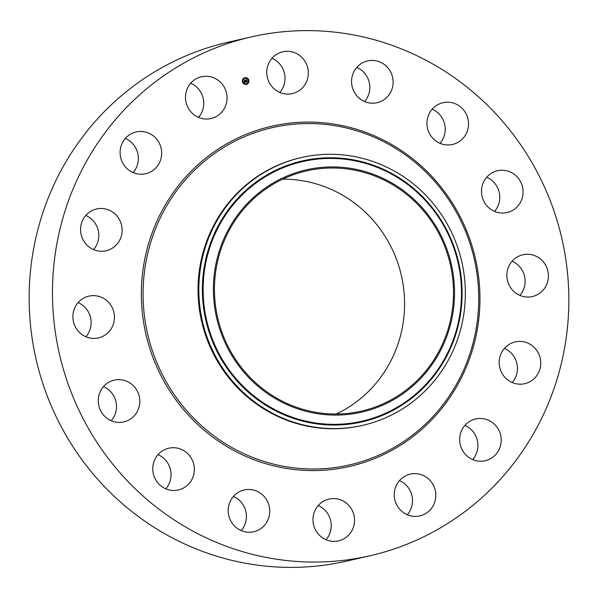 <?xml version="1.0" encoding="UTF-8"?>
<svg xmlns="http://www.w3.org/2000/svg" width="598" height="598" viewBox="0 0 598 598"><rect width="100%" height="100%" fill="white"/><g stroke="black" fill="none" stroke-linecap="round" stroke-linejoin="round"><path stroke-width="0.9" d="M268.353 64.225A21.431 20.758 -102.9 0 1 282.772 51.824A21.431 20.758 -102.9 0 1 303.388 59.082A21.431 20.758 -102.9 0 1 306.744 81.193A21.431 20.758 -102.9 0 1 292.317 93.602A21.431 20.758 -102.9 0 1 271.701 86.336A21.431 20.758 -102.9 0 1 268.353 64.225M271.985 58.298A21.431 20.758 -102.9 0 1 283.43 86.523A21.431 20.758 -102.9 0 1 279.797 92.451M369.96 555.774L346.653 561.103A266.132 257.775 -102.9 0 1 188.25 545.6A266.132 257.775 -102.9 0 1 29.997 276.478A266.132 257.775 -102.9 0 1 228.04 42.226L251.347 36.897A266.132 257.775 -102.9 0 1 409.75 52.4A266.132 257.775 -102.9 0 1 568.003 321.522A266.132 257.775 -102.9 0 1 369.96 555.774A266.132 257.775 -102.9 0 1 211.565 540.271A266.132 257.775 -102.9 0 1 53.312 271.148A266.132 257.775 -102.9 0 1 251.347 36.897M362.702 425.342L361.91 425.522A137.361 133.04 -102.9 0 1 280.156 417.516A137.361 133.04 -102.9 0 1 198.476 278.616A137.361 133.04 -102.9 0 1 300.697 157.708L301.482 157.528A137.361 133.04 -102.9 0 1 383.236 165.534A137.361 133.04 -102.9 0 1 464.601 278.803A137.361 133.04 -102.9 0 1 408 405.227A137.361 133.04 -102.9 0 1 362.702 425.342A137.361 133.04 -102.9 0 1 280.948 417.337A137.361 133.04 -102.9 0 1 199.575 304.068A137.361 133.04 -102.9 0 1 256.176 177.643A137.361 133.04 -102.9 0 1 301.482 157.528M265.28 188.049A124.279 120.377 -102.9 0 1 433.064 221.738A124.279 120.377 -102.9 0 1 402.648 393.962A124.279 120.377 -102.9 0 1 234.872 360.273A124.279 120.377 -102.9 0 1 265.28 188.049M288.094 403.927A123.195 119.323 -102.9 0 1 214.839 279.348A123.195 119.323 -102.9 0 1 306.512 170.908A123.195 119.323 -102.9 0 1 379.835 178.084A123.195 119.323 -102.9 0 1 453.097 302.67A123.195 119.323 -102.9 0 1 361.416 411.11A123.195 119.323 -102.9 0 1 288.094 403.927M282.667 179.183A123.195 119.323 -102.9 0 1 330.926 189.267A123.195 119.323 -102.9 0 1 404.54 300.839A123.195 119.323 -102.9 0 1 336.353 414.01M356.782 67.41A21.431 20.758 -102.9 0 1 364.593 101.555M432.19 109.172A21.431 20.758 -102.9 0 1 439.993 143.326M486.727 177.24A21.431 20.758 -102.9 0 1 494.531 211.386M512.082 261.244A21.431 20.758 -102.9 0 1 512.314 261.341A21.431 20.758 -102.9 0 1 519.894 295.39M504.413 348.395A21.431 20.758 -102.9 0 1 511.38 353.231A21.431 20.758 -102.9 0 1 512.217 382.541M464.87 425.425A21.431 20.758 -102.9 0 1 476.337 437.28A21.431 20.758 -102.9 0 1 472.674 459.578M399.486 480.613A21.431 20.758 -102.9 0 1 412.523 500.675A21.431 20.758 -102.9 0 1 407.29 514.766M318.203 505.549A21.431 20.758 -102.9 0 1 329.648 533.775A21.431 20.758 -102.9 0 1 326.015 539.702M233.407 496.445A21.431 20.758 -102.9 0 1 241.218 530.59M158.007 454.674A21.431 20.758 -102.9 0 1 165.81 488.828M103.469 386.614A21.431 20.758 -102.9 0 1 111.273 420.76M78.106 302.61A21.431 20.758 -102.9 0 1 78.338 302.708A21.431 20.758 -102.9 0 1 85.918 336.756M85.783 215.459A21.431 20.758 -102.9 0 1 92.75 220.296A21.431 20.758 -102.9 0 1 93.587 249.605M125.326 138.422A21.431 20.758 -102.9 0 1 136.785 150.277A21.431 20.758 -102.9 0 1 133.13 172.575M190.71 83.234A21.431 20.758 -102.9 0 1 203.746 103.297A21.431 20.758 -102.9 0 1 198.514 117.387M263.651 526.21A21.431 20.758 -102.9 0 1 253.746 531.742A21.431 20.758 -102.9 0 1 230.806 521A21.431 20.758 -102.9 0 1 234.289 495.495A21.431 20.758 -102.9 0 1 244.193 489.964A21.431 20.758 -102.9 0 1 267.134 500.705A21.431 20.758 -102.9 0 1 263.651 526.21M439.814 103.693A21.431 20.758 -102.9 0 1 442.976 102.692A21.431 20.758 -102.9 0 1 467.539 117.305A21.431 20.758 -102.9 0 1 455.683 143.468A21.431 20.758 -102.9 0 1 452.522 144.469A21.431 20.758 -102.9 0 1 427.959 129.863A21.431 20.758 -102.9 0 1 439.814 103.693M181.493 488.977A21.431 20.758 -102.9 0 1 178.339 489.979A21.431 20.758 -102.9 0 1 153.776 475.365A21.431 20.758 -102.9 0 1 165.631 449.203A21.431 20.758 -102.9 0 1 168.786 448.201A21.431 20.758 -102.9 0 1 193.348 462.815A21.431 20.758 -102.9 0 1 181.493 488.977M502.305 170.258A21.431 20.758 -102.9 0 1 522.936 189.484A21.431 20.758 -102.9 0 1 507.059 212.537A21.431 20.758 -102.9 0 1 502.26 213.045A21.431 20.758 -102.9 0 1 481.629 193.812A21.431 20.758 -102.9 0 1 497.506 170.759A21.431 20.758 -102.9 0 1 502.305 170.258M119.002 422.412A21.431 20.758 -102.9 0 1 98.378 403.187A21.431 20.758 -102.9 0 1 114.255 380.134A21.431 20.758 -102.9 0 1 119.054 379.633A21.431 20.758 -102.9 0 1 139.678 398.859A21.431 20.758 -102.9 0 1 123.801 421.911A21.431 20.758 -102.9 0 1 119.002 422.412M535.621 256.011A21.431 20.758 -102.9 0 1 548.366 277.681A21.431 20.758 -102.9 0 1 532.422 296.541A21.431 20.758 -102.9 0 1 519.662 295.292A21.431 20.758 -102.9 0 1 506.925 273.622A21.431 20.758 -102.9 0 1 522.869 254.763A21.431 20.758 -102.9 0 1 535.621 256.011M85.686 336.659A21.431 20.758 -102.9 0 1 72.949 314.989A21.431 20.758 -102.9 0 1 88.893 296.13A21.431 20.758 -102.9 0 1 101.645 297.378A21.431 20.758 -102.9 0 1 114.39 319.048A21.431 20.758 -102.9 0 1 98.446 337.907A21.431 20.758 -102.9 0 1 85.686 336.659M534.687 347.901A21.431 20.758 -102.9 0 1 539.964 368.951A21.431 20.758 -102.9 0 1 524.745 383.692A21.431 20.758 -102.9 0 1 505.25 377.704A21.431 20.758 -102.9 0 1 499.973 356.662A21.431 20.758 -102.9 0 1 515.192 341.914A21.431 20.758 -102.9 0 1 534.687 347.901M86.62 244.769A21.431 20.758 -102.9 0 1 81.35 223.719A21.431 20.758 -102.9 0 1 96.57 208.979A21.431 20.758 -102.9 0 1 116.057 214.966A21.431 20.758 -102.9 0 1 121.334 236.008A21.431 20.758 -102.9 0 1 106.115 250.756A21.431 20.758 -102.9 0 1 86.62 244.769M499.644 431.95A21.431 20.758 -102.9 0 1 485.202 460.729A21.431 20.758 -102.9 0 1 461.215 447.723A21.431 20.758 -102.9 0 1 475.657 418.951A21.431 20.758 -102.9 0 1 499.644 431.95M121.663 160.72A21.431 20.758 -102.9 0 1 136.105 131.949A21.431 20.758 -102.9 0 1 160.1 144.948A21.431 20.758 -102.9 0 1 145.658 173.726A21.431 20.758 -102.9 0 1 121.663 160.72M435.83 495.346A21.431 20.758 -102.9 0 1 419.818 515.91A21.431 20.758 -102.9 0 1 394.254 494.703A21.431 20.758 -102.9 0 1 410.265 474.132A21.431 20.758 -102.9 0 1 435.83 495.346M185.477 97.325A21.431 20.758 -102.9 0 1 201.489 76.761A21.431 20.758 -102.9 0 1 227.053 97.967A21.431 20.758 -102.9 0 1 211.042 118.539A21.431 20.758 -102.9 0 1 185.477 97.325M352.962 528.445A21.431 20.758 -102.9 0 1 338.543 540.854A21.431 20.758 -102.9 0 1 317.919 533.588A21.431 20.758 -102.9 0 1 314.57 511.477A21.431 20.758 -102.9 0 1 328.99 499.068A21.431 20.758 -102.9 0 1 349.606 506.334A21.431 20.758 -102.9 0 1 352.962 528.445M357.664 66.46A21.431 20.758 -102.9 0 1 367.568 60.929A21.431 20.758 -102.9 0 1 390.509 71.67A21.431 20.758 -102.9 0 1 387.026 97.175A21.431 20.758 -102.9 0 1 377.121 102.707A21.431 20.758 -102.9 0 1 354.18 91.965A21.431 20.758 -102.9 0 1 357.664 66.46M242.511 82.008A3.401 3.296 -102.9 0 1 244.903 77.725A3.401 3.296 -102.9 0 1 248.805 80.08A3.401 3.296 -102.9 0 1 246.413 84.355A3.401 3.296 -102.9 0 1 242.511 82.008M243.177 81.806A2.676 2.594 -102.9 0 1 245.06 78.435A2.676 2.594 -102.9 0 1 248.14 80.282A2.676 2.594 -102.9 0 1 246.256 83.653A2.676 2.594 -102.9 0 1 243.177 81.806M245.957 81.993L246.017 81.522L246.593 81.679L245.935 80.027L246.563 79.833L246.847 81.478L247.191 81.156L246.884 81.582L247.266 81.119L247.594 81.5L245.95 82.016L247.542 81.507L247.333 81.186M246.159 81.627L245.733 79.96L246.436 79.743L245.823 79.975L246.189 81.634M244.395 82.494L244.492 82.001L245.329 82.076L245.128 81.41L245.217 82.023L244.604 82.053L245.173 82.001L245.008 81.448L244.649 81.821L244.47 81.223L245.09 81.291L244.642 80.446L245.315 80.237L245.823 82.053L244.395 82.494L245.771 82.068L245.352 81.343M244.35 81.186L244.582 81.814L244.35 81.186M244.933 81.208L244.418 80.364L245.262 80.147L244.507 80.379L244.702 81.321M246.346 84.012L246.727 83.892L246.346 84.012M242.653 81.963L243.035 81.851L242.653 81.963M244.096 83.772L244.477 83.653L244.096 83.772M244.589 78.196L244.971 78.076L244.589 78.196M242.855 79.654L243.237 79.541L242.855 79.654M248.663 80.117L248.282 80.237L248.663 80.117M248.462 82.427L248.08 82.546L248.462 82.427M247.221 78.316L246.839 78.435L247.221 78.316M245.262 80.252L245.337 81.104M245.128 81.41L244.634 81.762M246.511 79.848L246.847 81.478M246.391 79.758L245.823 79.975M244.784 80.573L245.165 80.139M246.391 84.363A3.401 3.296 77.1 0 0 248.753 80.087A3.401 3.296 77.1 0 0 244.874 77.733M245.038 78.435A2.676 2.594 77.1 0 0 243.124 81.814A2.676 2.594 77.1 0 0 246.226 83.66M246.488 83.75L246.555 84.154M242.751 81.717L242.863 82.113M244.246 83.511L244.283 83.922M244.732 77.934L244.799 78.338M242.975 79.399L243.094 79.796M248.424 79.975L248.469 80.394M248.17 82.3L248.312 82.688M246.929 78.189L247.049 78.577M375.312 137.719A172.986 167.552 -102.9 0 1 465.879 364.773A172.986 167.552 -102.9 0 1 246.488 454.839A172.986 167.552 -102.9 0 1 155.921 227.786A172.986 167.552 -102.9 0 1 375.312 137.719M375.634 136.381A174.511 169.025 -102.9 0 1 466.993 365.43A174.511 169.025 -102.9 0 1 245.681 456.289A174.511 169.025 -102.9 0 1 154.321 227.24A174.511 169.025 -102.9 0 1 375.634 136.381M406.221 402.297A133.862 129.654 -102.9 0 1 225.506 366.013A133.862 129.654 -102.9 0 1 258.254 180.506A133.862 129.654 77.1 0 1 438.977 216.79A133.862 129.654 77.1 0 1 406.221 402.297M258.725 181.074A133.16 128.974 -102.9 0 1 438.491 217.171A133.16 128.974 -102.9 0 1 405.907 401.692A133.16 128.974 -102.9 0 1 226.141 365.602A133.16 128.974 -102.9 0 1 258.725 181.074"/></g></svg>
